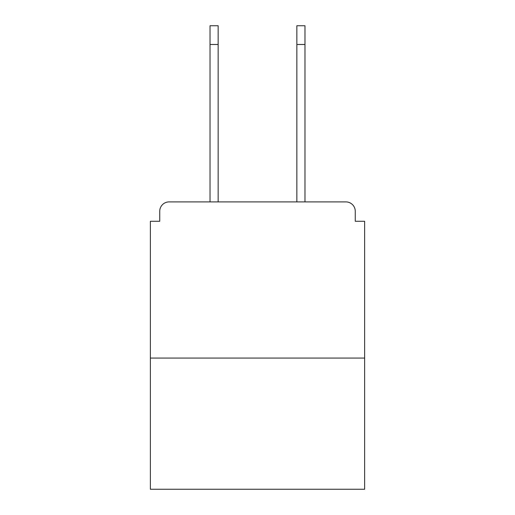 <?xml version="1.0" encoding="UTF-8"?>
<svg xmlns="http://www.w3.org/2000/svg" width="515" height="515" viewBox="0 0 515 515"><rect width="100%" height="100%" fill="white"/><g stroke="black" fill="none" stroke-linecap="round" stroke-linejoin="round"><path stroke-width="0.77" d="M355.26 221.27L355.26 211.272L355.26 221.27L364.633 221.27L364.633 489.25L150.367 489.25L150.367 221.27L159.74 221.27L159.74 211.272L159.74 221.27M364.633 358.073L150.367 358.073M355.26 211.272A9.373 9.373 0 0 0 345.887 201.906L169.113 201.906A9.373 9.373 0 0 0 159.74 211.272M304.977 201.906L345.887 201.906L304.977 201.906L304.977 44.49L296.852 44.49L296.852 25.75L304.977 25.75L304.977 44.49M210.023 201.906L169.113 201.906L210.023 201.906L210.023 25.75L218.148 25.75L218.148 44.49L210.023 44.49M218.148 201.906L218.148 44.49M296.852 201.906L296.852 44.49"/></g></svg>
